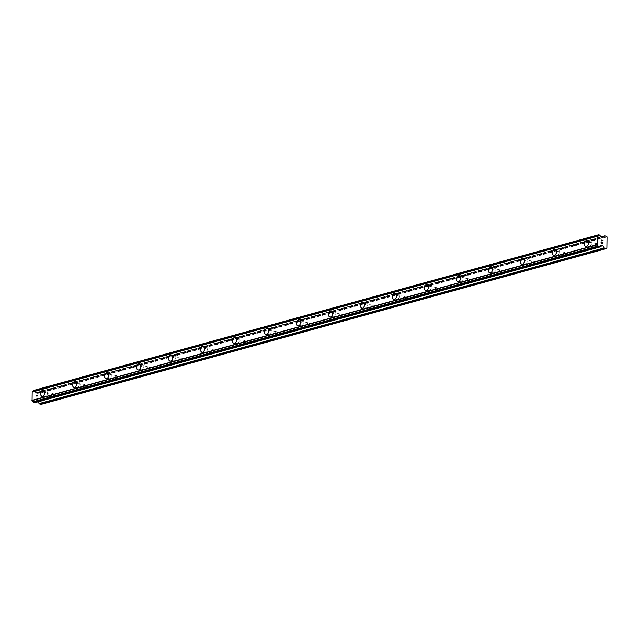 <?xml version="1.0" encoding="UTF-8"?>
<svg xmlns="http://www.w3.org/2000/svg" width="639" height="639" viewBox="0 0 639 639"><rect width="100%" height="100%" fill="white"/><g stroke="black" fill="none" stroke-linecap="round" stroke-linejoin="round"><path stroke-width="0.48" stroke-dasharray="3.19 2.4" d="M596.339 243.603A1.901 1.158 -78.5 0 0 595.125 245.504A1.901 1.158 -78.5 0 0 595.931 247.317A1.901 1.158 -78.5 0 0 596.283 247.301A1.901 1.158 -78.5 0 0 597.489 245.4A1.901 1.158 -78.5 0 0 596.69 243.587A1.901 1.158 -78.5 0 0 596.339 243.603M589.965 242.309A1.901 1.158 -78.5 0 0 588.759 244.21A1.901 1.158 -78.5 0 0 589.557 246.023A1.901 1.158 -78.5 0 0 589.909 246.007A1.901 1.158 -78.5 0 0 591.123 244.106A1.901 1.158 -78.5 0 0 590.316 242.293A1.901 1.158 -78.5 0 0 589.965 242.309M587.097 240.344L587.089 240.344A3.171 1.933 101.5 0 1 587.097 240.344A3.171 1.933 101.5 0 1 588.431 243.371A3.171 1.933 101.5 0 1 586.418 246.534A3.171 1.933 101.5 0 1 585.827 246.558L585.827 246.558M564.349 252.413A1.901 1.158 -78.5 0 0 563.143 254.314A1.901 1.158 -78.5 0 0 563.941 256.135A1.901 1.158 -78.5 0 0 564.293 256.119A1.901 1.158 -78.5 0 0 565.507 254.218A1.901 1.158 -78.5 0 0 564.7 252.405A1.901 1.158 -78.5 0 0 564.349 252.413M557.975 251.119A1.901 1.158 -78.5 0 0 556.769 253.02A1.901 1.158 -78.5 0 0 557.567 254.833A1.901 1.158 -78.5 0 0 557.927 254.825A1.901 1.158 -78.5 0 0 559.133 252.924A1.901 1.158 -78.5 0 0 558.326 251.103A1.901 1.158 -78.5 0 0 557.975 251.119M555.107 249.154L555.107 249.154A3.171 1.933 101.5 0 1 556.449 252.181A3.171 1.933 101.5 0 1 554.428 255.352A3.171 1.933 101.5 0 1 553.845 255.376A3.171 1.933 101.5 0 1 553.837 255.376L553.837 255.376M532.359 261.231A1.901 1.158 -78.5 0 0 531.153 263.132A1.901 1.158 -78.5 0 0 531.952 264.945A1.901 1.158 -78.5 0 0 532.311 264.929A1.901 1.158 -78.5 0 0 533.517 263.028A1.901 1.158 -78.5 0 0 532.71 261.215A1.901 1.158 -78.5 0 0 532.359 261.231M525.985 259.937A1.901 1.158 -78.5 0 0 524.779 261.838A1.901 1.158 -78.5 0 0 525.585 263.651A1.901 1.158 -78.5 0 0 525.937 263.635A1.901 1.158 -78.5 0 0 527.143 261.734A1.901 1.158 -78.5 0 0 526.344 259.921A1.901 1.158 -78.5 0 0 525.985 259.937M523.117 257.972L523.117 257.972A3.171 1.933 101.5 0 1 524.459 260.992A3.171 1.933 101.5 0 1 522.446 264.163A3.171 1.933 101.5 0 1 521.855 264.187L521.847 264.187M500.377 270.041A1.901 1.158 -78.5 0 0 499.163 271.942A1.901 1.158 -78.5 0 0 499.97 273.764A1.901 1.158 -78.5 0 0 500.321 273.748A1.901 1.158 -78.5 0 0 501.527 271.847A1.901 1.158 -78.5 0 0 500.728 270.033A1.901 1.158 -78.5 0 0 500.377 270.041M494.003 268.747A1.901 1.158 -78.5 0 0 492.797 270.648A1.901 1.158 -78.5 0 0 493.596 272.462A1.901 1.158 -78.5 0 0 493.947 272.454A1.901 1.158 -78.5 0 0 495.161 270.553A1.901 1.158 -78.5 0 0 494.354 268.731A1.901 1.158 -78.5 0 0 494.003 268.747M491.135 266.782L491.127 266.782A3.171 1.933 101.5 0 1 491.135 266.782A3.171 1.933 101.5 0 1 492.469 269.81A3.171 1.933 101.5 0 1 490.456 272.973A3.171 1.933 101.5 0 1 489.865 273.005L489.865 272.997M468.387 278.86A1.901 1.158 -78.5 0 0 467.181 280.761A1.901 1.158 -78.5 0 0 467.98 282.574A1.901 1.158 -78.5 0 0 468.331 282.558A1.901 1.158 -78.5 0 0 469.545 280.657A1.901 1.158 -78.5 0 0 468.738 278.844A1.901 1.158 -78.5 0 0 468.387 278.86M462.013 277.566A1.901 1.158 -78.5 0 0 460.807 279.467A1.901 1.158 -78.5 0 0 461.606 281.28A1.901 1.158 -78.5 0 0 461.965 281.264A1.901 1.158 -78.5 0 0 463.171 279.363A1.901 1.158 -78.5 0 0 462.364 277.55A1.901 1.158 -78.5 0 0 462.013 277.566M459.137 275.593L459.145 275.601A3.171 1.933 101.5 0 1 459.145 275.601A3.171 1.933 101.5 0 1 460.479 278.62A3.171 1.933 101.5 0 1 458.467 281.791A3.171 1.933 101.5 0 1 457.883 281.815A3.171 1.933 101.5 0 1 457.875 281.815L457.875 281.815M436.397 287.67A1.901 1.158 -78.5 0 0 435.191 289.571A1.901 1.158 -78.5 0 0 435.99 291.392A1.901 1.158 -78.5 0 0 436.349 291.376A1.901 1.158 -78.5 0 0 437.555 289.475A1.901 1.158 -78.5 0 0 436.749 287.654A1.901 1.158 -78.5 0 0 436.397 287.67M430.023 286.376A1.901 1.158 -78.5 0 0 428.817 288.277A1.901 1.158 -78.5 0 0 429.624 290.09A1.901 1.158 -78.5 0 0 429.975 290.074A1.901 1.158 -78.5 0 0 431.181 288.173A1.901 1.158 -78.5 0 0 430.382 286.36A1.901 1.158 -78.5 0 0 430.023 286.376M427.148 284.411L427.156 284.411A3.171 1.933 101.5 0 1 428.497 287.438A3.171 1.933 101.5 0 1 426.485 290.601A3.171 1.933 101.5 0 1 425.894 290.633A3.171 1.933 101.5 0 1 425.894 290.625L425.886 290.625M404.407 296.488A1.901 1.158 -78.5 0 0 403.201 298.389A1.901 1.158 -78.5 0 0 404.008 300.202A1.901 1.158 -78.5 0 0 404.359 300.186A1.901 1.158 -78.5 0 0 405.565 298.285A1.901 1.158 -78.5 0 0 404.767 296.472A1.901 1.158 -78.5 0 0 404.407 296.488M398.041 295.186A1.901 1.158 -78.5 0 0 396.835 297.087A1.901 1.158 -78.5 0 0 397.634 298.908A1.901 1.158 -78.5 0 0 397.985 298.892A1.901 1.158 -78.5 0 0 399.199 296.991A1.901 1.158 -78.5 0 0 398.393 295.178A1.901 1.158 -78.5 0 0 398.041 295.186M395.174 293.221L395.166 293.221A3.171 1.933 101.5 0 1 395.174 293.221A3.171 1.933 101.5 0 1 396.507 296.248A3.171 1.933 101.5 0 1 394.495 299.419A3.171 1.933 101.5 0 1 393.904 299.443L393.896 299.443M372.425 305.298A1.901 1.158 -78.5 0 0 371.219 307.199A1.901 1.158 -78.5 0 0 372.018 309.012A1.901 1.158 -78.5 0 0 372.369 309.004A1.901 1.158 -78.5 0 0 373.583 307.103A1.901 1.158 -78.5 0 0 372.777 305.282A1.901 1.158 -78.5 0 0 372.425 305.298M366.051 304.004A1.901 1.158 -78.5 0 0 364.845 305.905A1.901 1.158 -78.5 0 0 365.644 307.718A1.901 1.158 -78.5 0 0 366.003 307.702A1.901 1.158 -78.5 0 0 367.209 305.801A1.901 1.158 -78.5 0 0 366.403 303.988A1.901 1.158 -78.5 0 0 366.051 304.004M363.184 302.039L363.184 302.039A3.171 1.933 101.5 0 1 364.518 305.067A3.171 1.933 101.5 0 1 362.505 308.23A3.171 1.933 101.5 0 1 361.922 308.254A3.171 1.933 101.5 0 1 361.914 308.254L361.914 308.254M340.435 314.116A1.901 1.158 -78.5 0 0 339.229 316.017A1.901 1.158 -78.5 0 0 340.028 317.831A1.901 1.158 -78.5 0 0 340.387 317.815A1.901 1.158 -78.5 0 0 341.593 315.914A1.901 1.158 -78.5 0 0 340.787 314.1A1.901 1.158 -78.5 0 0 340.435 314.116M334.061 312.814A1.901 1.158 -78.5 0 0 332.855 314.715A1.901 1.158 -78.5 0 0 333.662 316.537A1.901 1.158 -78.5 0 0 334.013 316.521A1.901 1.158 -78.5 0 0 335.219 314.62A1.901 1.158 -78.5 0 0 334.421 312.806A1.901 1.158 -78.5 0 0 334.061 312.814M331.194 310.85L331.194 310.85A3.171 1.933 101.5 0 1 332.536 313.877A3.171 1.933 101.5 0 1 330.523 317.048A3.171 1.933 101.5 0 1 329.932 317.072L329.924 317.072M308.445 322.927A1.901 1.158 -78.5 0 0 307.239 324.828A1.901 1.158 -78.5 0 0 308.046 326.641A1.901 1.158 -78.5 0 0 308.397 326.625A1.901 1.158 -78.5 0 0 309.603 324.724A1.901 1.158 -78.5 0 0 308.805 322.911A1.901 1.158 -78.5 0 0 308.445 322.927M302.079 321.633A1.901 1.158 -78.5 0 0 300.865 323.534A1.901 1.158 -78.5 0 0 301.672 325.347A1.901 1.158 -78.5 0 0 302.023 325.331A1.901 1.158 -78.5 0 0 303.229 323.43A1.901 1.158 -78.5 0 0 302.431 321.617A1.901 1.158 -78.5 0 0 302.079 321.633M299.212 319.668L299.204 319.668A3.171 1.933 101.5 0 1 299.212 319.668A3.171 1.933 101.5 0 1 300.546 322.695A3.171 1.933 101.5 0 1 298.533 325.858A3.171 1.933 101.5 0 1 297.942 325.882L297.934 325.882M276.463 331.745A1.901 1.158 -78.5 0 0 275.257 333.638A1.901 1.158 -78.5 0 0 276.056 335.459A1.901 1.158 -78.5 0 0 276.407 335.443A1.901 1.158 -78.5 0 0 277.622 333.542A1.901 1.158 -78.5 0 0 276.815 331.729A1.901 1.158 -78.5 0 0 276.463 331.745M270.089 330.443A1.901 1.158 -78.5 0 0 268.883 332.344A1.901 1.158 -78.5 0 0 269.682 334.165A1.901 1.158 -78.5 0 0 270.041 334.149A1.901 1.158 -78.5 0 0 271.248 332.248A1.901 1.158 -78.5 0 0 270.441 330.427A1.901 1.158 -78.5 0 0 270.089 330.443M267.222 328.478L267.214 328.478A3.171 1.933 101.5 0 1 267.222 328.478A3.171 1.933 101.5 0 1 268.556 331.505A3.171 1.933 101.5 0 1 266.543 334.676A3.171 1.933 101.5 0 1 265.96 334.7A3.171 1.933 101.5 0 1 265.952 334.7L265.952 334.7M244.473 340.555A1.901 1.158 -78.5 0 0 243.267 342.456A1.901 1.158 -78.5 0 0 244.066 344.269A1.901 1.158 -78.5 0 0 244.425 344.253A1.901 1.158 -78.5 0 0 245.632 342.352A1.901 1.158 -78.5 0 0 244.825 340.539A1.901 1.158 -78.5 0 0 244.473 340.555M238.099 339.261A1.901 1.158 -78.5 0 0 236.893 341.162A1.901 1.158 -78.5 0 0 237.7 342.975A1.901 1.158 -78.5 0 0 238.051 342.959A1.901 1.158 -78.5 0 0 239.258 341.058A1.901 1.158 -78.5 0 0 238.459 339.245A1.901 1.158 -78.5 0 0 238.099 339.261M235.232 337.296L235.232 337.296A3.171 1.933 101.5 0 1 236.574 340.315A3.171 1.933 101.5 0 1 234.561 343.486A3.171 1.933 101.5 0 1 233.97 343.51A3.171 1.933 101.5 0 1 233.962 343.51L233.962 343.51M212.483 349.365A1.901 1.158 -78.5 0 0 211.277 351.266A1.901 1.158 -78.5 0 0 212.084 353.087A1.901 1.158 -78.5 0 0 212.436 353.071A1.901 1.158 -78.5 0 0 213.642 351.17A1.901 1.158 -78.5 0 0 212.843 349.357A1.901 1.158 -78.5 0 0 212.483 349.365M206.117 348.071A1.901 1.158 -78.5 0 0 204.903 349.972A1.901 1.158 -78.5 0 0 205.71 351.785A1.901 1.158 -78.5 0 0 206.062 351.777A1.901 1.158 -78.5 0 0 207.268 349.876A1.901 1.158 -78.5 0 0 206.469 348.055A1.901 1.158 -78.5 0 0 206.117 348.071M203.25 346.106L203.242 346.106A3.171 1.933 101.5 0 1 203.25 346.106A3.171 1.933 101.5 0 1 204.584 349.134A3.171 1.933 101.5 0 1 202.571 352.305A3.171 1.933 101.5 0 1 201.98 352.329L201.972 352.321M180.502 358.183A1.901 1.158 -78.5 0 0 179.287 360.084A1.901 1.158 -78.5 0 0 180.094 361.898A1.901 1.158 -78.5 0 0 180.446 361.882A1.901 1.158 -78.5 0 0 181.652 359.981A1.901 1.158 -78.5 0 0 180.853 358.167A1.901 1.158 -78.5 0 0 180.502 358.183M174.127 356.889A1.901 1.158 -78.5 0 0 172.921 358.791A1.901 1.158 -78.5 0 0 173.72 360.604A1.901 1.158 -78.5 0 0 174.08 360.588A1.901 1.158 -78.5 0 0 175.286 358.687A1.901 1.158 -78.5 0 0 174.479 356.874A1.901 1.158 -78.5 0 0 174.127 356.889M171.26 354.925L171.252 354.917A3.171 1.933 101.5 0 1 171.26 354.925A3.171 1.933 101.5 0 1 172.594 357.944A3.171 1.933 101.5 0 1 170.581 361.115A3.171 1.933 101.5 0 1 169.998 361.139A3.171 1.933 101.5 0 1 169.99 361.139L169.998 361.139M148.512 366.994A1.901 1.158 -78.5 0 0 147.305 368.895A1.901 1.158 -78.5 0 0 148.104 370.716A1.901 1.158 -78.5 0 0 148.464 370.7A1.901 1.158 -78.5 0 0 149.67 368.799A1.901 1.158 -78.5 0 0 148.863 366.978A1.901 1.158 -78.5 0 0 148.512 366.994M142.138 365.7A1.901 1.158 -78.5 0 0 140.931 367.601A1.901 1.158 -78.5 0 0 141.738 369.414A1.901 1.158 -78.5 0 0 142.09 369.398A1.901 1.158 -78.5 0 0 143.296 367.497A1.901 1.158 -78.5 0 0 142.497 365.684A1.901 1.158 -78.5 0 0 142.138 365.7M139.27 363.735L139.27 363.735A3.171 1.933 101.5 0 1 140.612 366.762A3.171 1.933 101.5 0 1 138.599 369.925A3.171 1.933 101.5 0 1 138.008 369.957A3.171 1.933 101.5 0 1 138 369.949L138.008 369.957M116.522 375.812A1.901 1.158 -78.5 0 0 115.316 377.713A1.901 1.158 -78.5 0 0 116.122 379.526A1.901 1.158 -78.5 0 0 116.474 379.51A1.901 1.158 -78.5 0 0 117.68 377.609A1.901 1.158 -78.5 0 0 116.881 375.796A1.901 1.158 -78.5 0 0 116.522 375.812M110.156 374.518A1.901 1.158 -78.5 0 0 108.942 376.411A1.901 1.158 -78.5 0 0 109.748 378.232A1.901 1.158 -78.5 0 0 110.1 378.216A1.901 1.158 -78.5 0 0 111.306 376.315A1.901 1.158 -78.5 0 0 110.507 374.502A1.901 1.158 -78.5 0 0 110.156 374.518M107.28 372.545L107.28 372.545A3.171 1.933 101.5 0 1 108.622 375.572A3.171 1.933 101.5 0 1 106.609 378.743A3.171 1.933 101.5 0 1 106.018 378.767L106.01 378.767M84.54 384.622A1.901 1.158 -78.5 0 0 83.326 386.523A1.901 1.158 -78.5 0 0 84.132 388.336A1.901 1.158 -78.5 0 0 84.484 388.328A1.901 1.158 -78.5 0 0 85.69 386.427A1.901 1.158 -78.5 0 0 84.891 384.606A1.901 1.158 -78.5 0 0 84.54 384.622M78.166 383.328A1.901 1.158 -78.5 0 0 76.96 385.229A1.901 1.158 -78.5 0 0 77.758 387.042A1.901 1.158 -78.5 0 0 78.11 387.026A1.901 1.158 -78.5 0 0 79.324 385.125A1.901 1.158 -78.5 0 0 78.517 383.312A1.901 1.158 -78.5 0 0 78.166 383.328M75.298 381.363L75.29 381.363A3.171 1.933 101.5 0 1 75.298 381.363A3.171 1.933 101.5 0 1 76.632 384.39A3.171 1.933 101.5 0 1 74.619 387.553A3.171 1.933 101.5 0 1 74.028 387.577L74.028 387.577M52.55 393.44A1.901 1.158 -78.5 0 0 51.344 395.341A1.901 1.158 -78.5 0 0 52.142 397.154A1.901 1.158 -78.5 0 0 52.502 397.138A1.901 1.158 -78.5 0 0 53.708 395.237A1.901 1.158 -78.5 0 0 52.901 393.424A1.901 1.158 -78.5 0 0 52.55 393.44M46.176 392.138A1.901 1.158 -78.5 0 0 44.97 394.039A1.901 1.158 -78.5 0 0 45.776 395.861A1.901 1.158 -78.5 0 0 46.128 395.845A1.901 1.158 -78.5 0 0 47.334 393.943A1.901 1.158 -78.5 0 0 46.535 392.13A1.901 1.158 -78.5 0 0 46.176 392.138M43.308 390.173L43.308 390.173A3.171 1.933 101.5 0 1 44.65 393.201A3.171 1.933 101.5 0 1 42.637 396.372A3.171 1.933 101.5 0 1 42.046 396.396A3.171 1.933 101.5 0 1 42.038 396.396L42.038 396.396M46.192 390.908A3.171 1.933 -78.5 0 0 44.179 394.079A3.171 1.933 -78.5 0 0 45.521 397.099A3.171 1.933 -78.5 0 0 46.112 397.075A3.171 1.933 -78.5 0 0 48.125 393.912A3.171 1.933 -78.5 0 0 46.783 390.884A3.171 1.933 -78.5 0 0 46.192 390.908M43.045 390.269A3.171 1.933 -78.5 0 0 41.032 393.432A3.171 1.933 -78.5 0 0 42.374 396.46A3.171 1.933 -78.5 0 0 42.965 396.436A3.171 1.933 -78.5 0 0 44.978 393.273A3.171 1.933 -78.5 0 0 43.636 390.245A3.171 1.933 -78.5 0 0 43.045 390.269M78.182 382.098A3.171 1.933 -78.5 0 0 76.169 385.261A3.171 1.933 -78.5 0 0 77.511 388.288A3.171 1.933 -78.5 0 0 78.094 388.264A3.171 1.933 -78.5 0 0 80.107 385.093A3.171 1.933 -78.5 0 0 78.773 382.066A3.171 1.933 -78.5 0 0 78.182 382.098M75.035 381.451A3.171 1.933 -78.5 0 0 73.022 384.622A3.171 1.933 -78.5 0 0 74.364 387.649A3.171 1.933 -78.5 0 0 74.947 387.625A3.171 1.933 -78.5 0 0 76.96 384.454A3.171 1.933 -78.5 0 0 75.626 381.427A3.171 1.933 -78.5 0 0 75.035 381.451M110.172 373.28A3.171 1.933 -78.5 0 0 108.159 376.451A3.171 1.933 -78.5 0 0 109.493 379.47A3.171 1.933 -78.5 0 0 110.084 379.446A3.171 1.933 -78.5 0 0 112.097 376.283A3.171 1.933 -78.5 0 0 110.763 373.256A3.171 1.933 -78.5 0 0 110.172 373.28M107.025 372.641A3.171 1.933 -78.5 0 0 105.012 375.812A3.171 1.933 -78.5 0 0 106.346 378.831A3.171 1.933 -78.5 0 0 106.937 378.807A3.171 1.933 -78.5 0 0 108.95 375.644A3.171 1.933 -78.5 0 0 107.616 372.617A3.171 1.933 -78.5 0 0 107.025 372.641M142.154 364.47A3.171 1.933 -78.5 0 0 140.141 367.633A3.171 1.933 -78.5 0 0 141.483 370.66A3.171 1.933 -78.5 0 0 142.074 370.636A3.171 1.933 -78.5 0 0 144.087 367.465A3.171 1.933 -78.5 0 0 142.745 364.446A3.171 1.933 -78.5 0 0 142.154 364.47M139.014 363.831A3.171 1.933 -78.5 0 0 136.994 366.994A3.171 1.933 -78.5 0 0 138.336 370.021A3.171 1.933 -78.5 0 0 138.927 369.997A3.171 1.933 -78.5 0 0 140.939 366.826A3.171 1.933 -78.5 0 0 139.598 363.799A3.171 1.933 -78.5 0 0 139.014 363.831M174.143 355.651A3.171 1.933 -78.5 0 0 172.131 358.822A3.171 1.933 -78.5 0 0 173.473 361.85A3.171 1.933 -78.5 0 0 174.056 361.818A3.171 1.933 -78.5 0 0 176.068 358.655A3.171 1.933 -78.5 0 0 174.735 355.627A3.171 1.933 -78.5 0 0 174.143 355.651M170.996 355.012A3.171 1.933 -78.5 0 0 168.984 358.183A3.171 1.933 -78.5 0 0 170.325 361.203A3.171 1.933 -78.5 0 0 170.909 361.179A3.171 1.933 -78.5 0 0 172.921 358.016A3.171 1.933 -78.5 0 0 171.587 354.988A3.171 1.933 -78.5 0 0 170.996 355.012M206.133 346.841A3.171 1.933 -78.5 0 0 204.121 350.004A3.171 1.933 -78.5 0 0 205.454 353.032A3.171 1.933 -78.5 0 0 206.046 353.008A3.171 1.933 -78.5 0 0 208.058 349.837A3.171 1.933 -78.5 0 0 206.724 346.817A3.171 1.933 -78.5 0 0 206.133 346.841M202.986 346.202A3.171 1.933 -78.5 0 0 200.973 349.365A3.171 1.933 -78.5 0 0 202.307 352.393A3.171 1.933 -78.5 0 0 202.898 352.369A3.171 1.933 -78.5 0 0 204.911 349.198A3.171 1.933 -78.5 0 0 203.577 346.17A3.171 1.933 -78.5 0 0 202.986 346.202M238.123 338.023A3.171 1.933 -78.5 0 0 236.103 341.194A3.171 1.933 -78.5 0 0 237.444 344.221A3.171 1.933 -78.5 0 0 238.035 344.197A3.171 1.933 -78.5 0 0 240.048 341.026A3.171 1.933 -78.5 0 0 238.706 337.999A3.171 1.933 -78.5 0 0 238.123 338.023M234.976 337.384A3.171 1.933 -78.5 0 0 232.963 340.555A3.171 1.933 -78.5 0 0 234.297 343.582A3.171 1.933 -78.5 0 0 234.888 343.55A3.171 1.933 -78.5 0 0 236.901 340.387A3.171 1.933 -78.5 0 0 235.559 337.36A3.171 1.933 -78.5 0 0 234.976 337.384M270.105 329.213A3.171 1.933 -78.5 0 0 268.092 332.376A3.171 1.933 -78.5 0 0 269.434 335.403A3.171 1.933 -78.5 0 0 270.017 335.379A3.171 1.933 -78.5 0 0 272.03 332.216A3.171 1.933 -78.5 0 0 270.696 329.189A3.171 1.933 -78.5 0 0 270.105 329.213M266.958 328.574A3.171 1.933 -78.5 0 0 264.945 331.737A3.171 1.933 -78.5 0 0 266.287 334.764A3.171 1.933 -78.5 0 0 266.87 334.74A3.171 1.933 -78.5 0 0 268.891 331.569A3.171 1.933 -78.5 0 0 267.549 328.55A3.171 1.933 -78.5 0 0 266.958 328.574M302.095 320.395A3.171 1.933 -78.5 0 0 300.082 323.566A3.171 1.933 -78.5 0 0 301.416 326.593A3.171 1.933 -78.5 0 0 302.007 326.569A3.171 1.933 -78.5 0 0 304.02 323.398A3.171 1.933 -78.5 0 0 302.686 320.371A3.171 1.933 -78.5 0 0 302.095 320.395M298.948 319.756A3.171 1.933 -78.5 0 0 296.935 322.927A3.171 1.933 -78.5 0 0 298.269 325.954A3.171 1.933 -78.5 0 0 298.86 325.93A3.171 1.933 -78.5 0 0 300.873 322.759A3.171 1.933 -78.5 0 0 299.539 319.732A3.171 1.933 -78.5 0 0 298.948 319.756M334.085 311.584A3.171 1.933 -78.5 0 0 332.064 314.755A3.171 1.933 -78.5 0 0 333.406 317.775A3.171 1.933 -78.5 0 0 333.997 317.751A3.171 1.933 -78.5 0 0 336.01 314.588A3.171 1.933 -78.5 0 0 334.668 311.56A3.171 1.933 -78.5 0 0 334.085 311.584M330.938 310.945A3.171 1.933 -78.5 0 0 328.925 314.108A3.171 1.933 -78.5 0 0 330.259 317.136A3.171 1.933 -78.5 0 0 330.85 317.112A3.171 1.933 -78.5 0 0 332.863 313.949A3.171 1.933 -78.5 0 0 331.521 310.921A3.171 1.933 -78.5 0 0 330.938 310.945M366.067 302.766A3.171 1.933 -78.5 0 0 364.054 305.937A3.171 1.933 -78.5 0 0 365.396 308.964A3.171 1.933 -78.5 0 0 365.979 308.941A3.171 1.933 -78.5 0 0 368 305.769A3.171 1.933 -78.5 0 0 366.658 302.742A3.171 1.933 -78.5 0 0 366.067 302.766M362.92 302.127A3.171 1.933 -78.5 0 0 360.907 305.298A3.171 1.933 -78.5 0 0 362.249 308.325A3.171 1.933 -78.5 0 0 362.84 308.302A3.171 1.933 -78.5 0 0 364.853 305.13A3.171 1.933 -78.5 0 0 363.511 302.103A3.171 1.933 -78.5 0 0 362.92 302.127M398.057 293.956A3.171 1.933 -78.5 0 0 396.044 297.127A3.171 1.933 -78.5 0 0 397.378 300.146A3.171 1.933 -78.5 0 0 397.969 300.122A3.171 1.933 -78.5 0 0 399.982 296.959A3.171 1.933 -78.5 0 0 398.648 293.932A3.171 1.933 -78.5 0 0 398.057 293.956M394.91 293.317A3.171 1.933 -78.5 0 0 392.897 296.488A3.171 1.933 -78.5 0 0 394.231 299.507A3.171 1.933 -78.5 0 0 394.822 299.483A3.171 1.933 -78.5 0 0 396.835 296.32A3.171 1.933 -78.5 0 0 395.501 293.293A3.171 1.933 -78.5 0 0 394.91 293.317M430.047 285.146A3.171 1.933 -78.5 0 0 428.034 288.309A3.171 1.933 -78.5 0 0 429.368 291.336A3.171 1.933 -78.5 0 0 429.959 291.312A3.171 1.933 -78.5 0 0 431.972 288.141A3.171 1.933 -78.5 0 0 430.63 285.114A3.171 1.933 -78.5 0 0 430.047 285.146M426.9 284.499A3.171 1.933 -78.5 0 0 424.887 287.67A3.171 1.933 -78.5 0 0 426.221 290.697A3.171 1.933 -78.5 0 0 426.812 290.673A3.171 1.933 -78.5 0 0 428.825 287.502A3.171 1.933 -78.5 0 0 427.483 284.475A3.171 1.933 -78.5 0 0 426.9 284.499M462.029 276.328A3.171 1.933 -78.5 0 0 460.016 279.499A3.171 1.933 -78.5 0 0 461.358 282.526A3.171 1.933 -78.5 0 0 461.941 282.494A3.171 1.933 -78.5 0 0 463.962 279.331A3.171 1.933 -78.5 0 0 462.62 276.304A3.171 1.933 -78.5 0 0 462.029 276.328M458.882 275.689A3.171 1.933 -78.5 0 0 456.869 278.86A3.171 1.933 -78.5 0 0 458.211 281.879A3.171 1.933 -78.5 0 0 458.802 281.855A3.171 1.933 -78.5 0 0 460.815 278.692A3.171 1.933 -78.5 0 0 459.473 275.665A3.171 1.933 -78.5 0 0 458.882 275.689M494.019 267.517A3.171 1.933 -78.5 0 0 492.006 270.68A3.171 1.933 -78.5 0 0 493.34 273.708A3.171 1.933 -78.5 0 0 493.931 273.684A3.171 1.933 -78.5 0 0 495.944 270.513A3.171 1.933 -78.5 0 0 494.61 267.493A3.171 1.933 -78.5 0 0 494.019 267.517M490.872 266.878A3.171 1.933 -78.5 0 0 488.859 270.041A3.171 1.933 -78.5 0 0 490.193 273.069A3.171 1.933 -78.5 0 0 490.784 273.045A3.171 1.933 -78.5 0 0 492.797 269.874A3.171 1.933 -78.5 0 0 491.463 266.846A3.171 1.933 -78.5 0 0 490.872 266.878M526.009 258.699A3.171 1.933 -78.5 0 0 523.996 261.87A3.171 1.933 -78.5 0 0 525.33 264.897A3.171 1.933 -78.5 0 0 525.921 264.873A3.171 1.933 -78.5 0 0 527.934 261.702A3.171 1.933 -78.5 0 0 526.592 258.675A3.171 1.933 -78.5 0 0 526.009 258.699M522.862 258.06A3.171 1.933 -78.5 0 0 520.849 261.231A3.171 1.933 -78.5 0 0 522.183 264.258A3.171 1.933 -78.5 0 0 522.774 264.226A3.171 1.933 -78.5 0 0 524.787 261.063A3.171 1.933 -78.5 0 0 523.445 258.036A3.171 1.933 -78.5 0 0 522.862 258.06M557.991 249.889A3.171 1.933 -78.5 0 0 555.978 253.052A3.171 1.933 -78.5 0 0 557.32 256.079A3.171 1.933 -78.5 0 0 557.911 256.055A3.171 1.933 -78.5 0 0 559.924 252.884A3.171 1.933 -78.5 0 0 558.582 249.865A3.171 1.933 -78.5 0 0 557.991 249.889M554.844 249.25A3.171 1.933 -78.5 0 0 552.831 252.413A3.171 1.933 -78.5 0 0 554.173 255.44A3.171 1.933 -78.5 0 0 554.764 255.416A3.171 1.933 -78.5 0 0 556.777 252.245A3.171 1.933 -78.5 0 0 555.435 249.226A3.171 1.933 -78.5 0 0 554.844 249.25M589.981 241.071A3.171 1.933 -78.5 0 0 587.968 244.242A3.171 1.933 -78.5 0 0 589.302 247.269A3.171 1.933 -78.5 0 0 589.893 247.245A3.171 1.933 -78.5 0 0 591.906 244.074A3.171 1.933 -78.5 0 0 590.572 241.047A3.171 1.933 -78.5 0 0 589.981 241.071M586.834 240.432A3.171 1.933 -78.5 0 0 584.821 243.603A3.171 1.933 -78.5 0 0 586.155 246.63A3.171 1.933 -78.5 0 0 586.746 246.598A3.171 1.933 -78.5 0 0 588.759 243.435A3.171 1.933 -78.5 0 0 587.425 240.408A3.171 1.933 -78.5 0 0 586.834 240.432M36.127 395.405L36.894 395.565L36.127 395.405L36.111 396.643L36.127 395.405M36.894 395.565L36.886 396.236L36.902 395.565M37.014 396.268L37.022 395.589L37.022 396.268M37.797 395.749L37.781 396.987L37.797 395.749M37.909 397.011L37.933 395.613L36 395.221L35.976 396.619L36 395.214L37.933 395.613L37.909 397.011M35.96 398.057L35.952 398.52L35.96 398.057M37.07 398.76L37.765 398.153L37.07 398.76M37.765 398.153L37.749 399.471L37.765 398.153M37.877 399.495L37.901 397.833L36.503 398.944L36.175 397.905L36.503 398.944L37.901 397.833L37.877 399.495M41.319 404.303L41.783 403.816L41.942 392.634L41.487 391.963L39.818 391.627A0.847 0.639 74.6 0 0 39.346 391.771L37.797 393.368L602.705 237.716M34.346 402.802L34.945 402.163A1.35 1.022 74.6 0 1 35.84 401.348L37.501 401.276L37.965 401.827M32.182 391.907A1.35 1.022 74.6 0 0 32.613 391.787M37.797 393.368L35.96 392.681A1.35 1.022 74.6 0 1 35.097 391.507L33.843 390.413M601.075 241.726L601.051 243.132L602.984 243.523M601.595 240.719L601.099 240.008M41.783 403.816L606.89 248.108M36.159 401.26L601.267 245.544M35.84 401.348L600.5 245.767M35.96 392.681L601.075 236.965M36.279 392.897L601.387 237.189M41.487 391.963L606.595 236.254M41.942 392.634L607.05 236.925M37.685 401.412L600.061 246.454L34.945 402.163M37.501 401.276L600.117 246.247M36.479 401.068L601.411 245.4L36.287 401.124M34.746 402.37L599.646 246.71M34.65 402.37L599.694 246.686M34.458 402.546L599.574 246.838M34.418 402.682L599.526 246.973M33.356 390.884L598.471 235.176M34.338 390.509L599.454 234.801M34.586 390.78L599.694 235.064M34.626 390.932L599.733 235.224M34.81 391.18L599.917 235.471M34.905 391.22L600.013 235.511M35.097 391.507L600.205 235.799M36.399 393.081L601.515 237.373M36.583 393.217L601.698 237.508M37.613 393.424L602.721 237.716M39.346 391.771L601.163 236.973M39.818 391.627L604.925 235.911M595.931 247.317L589.557 246.023M563.941 256.135L557.567 254.833M531.952 264.945L525.585 263.651M499.97 273.764L493.596 272.462M467.98 282.574L461.606 281.28M435.99 291.392L429.624 290.09M404.008 300.202L397.634 298.908M372.018 309.012L365.644 307.718M340.028 317.831L333.662 316.537M308.046 326.641L301.672 325.347M276.056 335.459L269.682 334.165M244.066 344.269L237.7 342.975M212.084 353.087L205.71 351.785M180.094 361.898L173.72 360.604M148.104 370.716L141.738 369.414M116.122 379.526L109.748 378.232M84.132 388.336L77.758 387.042M52.142 397.154L45.776 395.861M45.521 397.099L42.374 396.46M77.511 388.288L74.364 387.649M109.493 379.47L106.346 378.831M141.483 370.66L138.336 370.021M173.473 361.85L170.325 361.203M205.454 353.032L202.307 352.393M237.444 344.221L234.297 343.582M269.434 335.403L266.287 334.764M301.416 326.593L298.269 325.954M333.406 317.775L330.259 317.136M365.396 308.964L362.249 308.325M397.378 300.146L394.231 299.507M429.368 291.336L426.221 290.697M461.358 282.526L458.211 281.879M493.34 273.708L490.193 273.069M525.33 264.897L522.183 264.258M557.32 256.079L554.173 255.44M589.302 247.269L586.155 246.63M590.572 241.047L587.425 240.408M558.582 249.865L555.435 249.226M526.592 258.675L523.445 258.036M494.61 267.493L491.463 266.846M462.62 276.304L459.473 275.665M430.63 285.114L427.483 284.475M398.648 293.932L395.501 293.293M366.658 302.742L363.511 302.103M334.668 311.56L331.521 310.921M302.686 320.371L299.539 319.732M270.696 329.189L267.549 328.55M238.706 337.999L235.559 337.36M206.724 346.817L203.577 346.17M174.735 355.627L171.587 354.988M142.745 364.446L139.598 363.799M110.763 373.256L107.616 372.617M78.773 382.066L75.626 381.427M46.783 390.884L43.636 390.245M52.901 393.424L46.535 392.13M84.891 384.606L78.517 383.312M116.881 375.796L110.507 374.502M148.863 366.978L142.497 365.684M180.853 358.167L174.479 356.874M212.843 349.357L206.469 348.055M244.825 340.539L238.459 339.245M276.815 331.729L270.441 330.427M308.805 322.911L302.431 321.617M340.787 314.1L334.421 312.806M372.777 305.282L366.403 303.988M404.767 296.472L398.393 295.178M436.749 287.654L430.382 286.36M468.738 278.844L462.364 277.55M500.728 270.033L494.354 268.731M532.71 261.215L526.344 259.921M564.7 252.405L558.326 251.103M596.69 243.587L590.316 242.293M36.383 401.068L601.491 245.36M36.016 401.38L600.348 245.887M35.608 401.38L600.716 245.664M34.786 402.362L599.638 246.718M34.618 402.378L599.725 246.67M32.405 391.883L597.513 236.166M33.396 390.876L598.511 235.168M37.709 393.424L602.817 237.716M39.578 391.627L600.995 236.941"/><path stroke-width="0.96" d="M585.827 246.558A3.171 1.933 101.5 0 1 584.493 243.531A3.171 1.933 101.5 0 1 586.506 240.368A3.171 1.933 101.5 0 1 587.089 240.344A3.171 1.933 101.5 0 1 588.423 243.363A3.171 1.933 101.5 0 1 586.41 246.534A3.171 1.933 101.5 0 1 585.827 246.558A3.171 1.933 101.5 0 1 584.485 243.531A3.171 1.933 101.5 0 1 586.498 240.368A3.171 1.933 101.5 0 1 587.089 240.344M553.837 255.376A3.171 1.933 101.5 0 1 552.503 252.349A3.171 1.933 101.5 0 1 554.516 249.178A3.171 1.933 101.5 0 1 555.107 249.154A3.171 1.933 101.5 0 1 556.441 252.181A3.171 1.933 101.5 0 1 554.428 255.344A3.171 1.933 101.5 0 1 553.837 255.376A3.171 1.933 101.5 0 1 552.495 252.349A3.171 1.933 101.5 0 1 554.508 249.178A3.171 1.933 101.5 0 1 555.099 249.154M521.855 264.187A3.171 1.933 101.5 0 1 520.521 261.159A3.171 1.933 101.5 0 1 522.534 257.996A3.171 1.933 101.5 0 1 523.117 257.972A3.171 1.933 101.5 0 1 524.451 260.992A3.171 1.933 101.5 0 1 522.438 264.163A3.171 1.933 101.5 0 1 521.847 264.187A3.171 1.933 101.5 0 1 520.513 261.159A3.171 1.933 101.5 0 1 522.526 257.996A3.171 1.933 101.5 0 1 523.117 257.964M489.865 273.005A3.171 1.933 101.5 0 1 488.531 269.97A3.171 1.933 101.5 0 1 490.544 266.806A3.171 1.933 101.5 0 1 491.127 266.782A3.171 1.933 101.5 0 1 492.461 269.81A3.171 1.933 101.5 0 1 490.448 272.973A3.171 1.933 101.5 0 1 489.865 272.997A3.171 1.933 101.5 0 1 488.523 269.977A3.171 1.933 101.5 0 1 490.536 266.806A3.171 1.933 101.5 0 1 491.127 266.782M457.875 281.815A3.171 1.933 101.5 0 1 456.534 278.788A3.171 1.933 101.5 0 1 458.546 275.617A3.171 1.933 101.5 0 1 459.137 275.593A3.171 1.933 101.5 0 1 460.479 278.62A3.171 1.933 101.5 0 1 458.467 281.791A3.171 1.933 101.5 0 1 457.875 281.815A3.171 1.933 101.5 0 1 456.542 278.788A3.171 1.933 101.5 0 1 458.554 275.625A3.171 1.933 101.5 0 1 459.145 275.593M425.886 290.625A3.171 1.933 101.5 0 1 424.552 287.606A3.171 1.933 101.5 0 1 426.564 284.435A3.171 1.933 101.5 0 1 427.148 284.411A3.171 1.933 101.5 0 1 428.489 287.438A3.171 1.933 101.5 0 1 426.477 290.601A3.171 1.933 101.5 0 1 425.886 290.625A3.171 1.933 101.5 0 1 424.552 287.598A3.171 1.933 101.5 0 1 426.572 284.435A3.171 1.933 101.5 0 1 427.156 284.411M393.904 299.443A3.171 1.933 101.5 0 1 392.57 296.416A3.171 1.933 101.5 0 1 394.582 293.253A3.171 1.933 101.5 0 1 395.166 293.221A3.171 1.933 101.5 0 1 396.499 296.248A3.171 1.933 101.5 0 1 394.487 299.419A3.171 1.933 101.5 0 1 393.896 299.443A3.171 1.933 101.5 0 1 392.562 296.416A3.171 1.933 101.5 0 1 394.575 293.245A3.171 1.933 101.5 0 1 395.166 293.221M361.914 308.254A3.171 1.933 101.5 0 1 360.58 305.226A3.171 1.933 101.5 0 1 362.593 302.063A3.171 1.933 101.5 0 1 363.184 302.039A3.171 1.933 101.5 0 1 364.518 305.067A3.171 1.933 101.5 0 1 362.505 308.23A3.171 1.933 101.5 0 1 361.914 308.254A3.171 1.933 101.5 0 1 360.572 305.226A3.171 1.933 101.5 0 1 362.585 302.063A3.171 1.933 101.5 0 1 363.176 302.039M329.932 317.072A3.171 1.933 101.5 0 1 328.59 314.045A3.171 1.933 101.5 0 1 330.603 310.873A3.171 1.933 101.5 0 1 331.194 310.85A3.171 1.933 101.5 0 1 332.528 313.877A3.171 1.933 101.5 0 1 330.515 317.048A3.171 1.933 101.5 0 1 329.924 317.072A3.171 1.933 101.5 0 1 328.59 314.045A3.171 1.933 101.5 0 1 330.603 310.873A3.171 1.933 101.5 0 1 331.186 310.85M297.942 325.882A3.171 1.933 101.5 0 1 296.608 322.855A3.171 1.933 101.5 0 1 298.621 319.692A3.171 1.933 101.5 0 1 299.204 319.668A3.171 1.933 101.5 0 1 300.538 322.687A3.171 1.933 101.5 0 1 298.525 325.858A3.171 1.933 101.5 0 1 297.934 325.882A3.171 1.933 101.5 0 1 296.6 322.855A3.171 1.933 101.5 0 1 298.613 319.692A3.171 1.933 101.5 0 1 299.204 319.668M265.952 334.7A3.171 1.933 101.5 0 1 264.618 331.673A3.171 1.933 101.5 0 1 266.631 328.502A3.171 1.933 101.5 0 1 267.214 328.478A3.171 1.933 101.5 0 1 268.556 331.505A3.171 1.933 101.5 0 1 266.543 334.668A3.171 1.933 101.5 0 1 265.952 334.7A3.171 1.933 101.5 0 1 264.61 331.673A3.171 1.933 101.5 0 1 266.623 328.502A3.171 1.933 101.5 0 1 267.214 328.478M233.962 343.51A3.171 1.933 101.5 0 1 232.628 340.483A3.171 1.933 101.5 0 1 234.641 337.32A3.171 1.933 101.5 0 1 235.232 337.296A3.171 1.933 101.5 0 1 236.566 340.315A3.171 1.933 101.5 0 1 234.553 343.486A3.171 1.933 101.5 0 1 233.962 343.51A3.171 1.933 101.5 0 1 232.628 340.483A3.171 1.933 101.5 0 1 234.641 337.32A3.171 1.933 101.5 0 1 235.224 337.296M201.98 352.329A3.171 1.933 101.5 0 1 200.646 349.293A3.171 1.933 101.5 0 1 202.659 346.13A3.171 1.933 101.5 0 1 203.242 346.106A3.171 1.933 101.5 0 1 204.576 349.134A3.171 1.933 101.5 0 1 202.563 352.297A3.171 1.933 101.5 0 1 201.972 352.321A3.171 1.933 101.5 0 1 200.638 349.301A3.171 1.933 101.5 0 1 202.651 346.13A3.171 1.933 101.5 0 1 203.242 346.106M169.99 361.139A3.171 1.933 101.5 0 1 168.656 358.112A3.171 1.933 101.5 0 1 170.669 354.949A3.171 1.933 101.5 0 1 171.252 354.917A3.171 1.933 101.5 0 1 172.594 357.944A3.171 1.933 101.5 0 1 170.573 361.115A3.171 1.933 101.5 0 1 169.99 361.139A3.171 1.933 101.5 0 1 168.648 358.112A3.171 1.933 101.5 0 1 170.661 354.949A3.171 1.933 101.5 0 1 171.252 354.917M138 369.949A3.171 1.933 101.5 0 1 136.666 366.922A3.171 1.933 101.5 0 1 138.679 363.759A3.171 1.933 101.5 0 1 139.27 363.735A3.171 1.933 101.5 0 1 140.604 366.762A3.171 1.933 101.5 0 1 138.591 369.925A3.171 1.933 101.5 0 1 138 369.949A3.171 1.933 101.5 0 1 136.666 366.93A3.171 1.933 101.5 0 1 138.679 363.759A3.171 1.933 101.5 0 1 139.262 363.735M106.018 378.767A3.171 1.933 101.5 0 1 104.684 375.74A3.171 1.933 101.5 0 1 106.697 372.577A3.171 1.933 101.5 0 1 107.28 372.545A3.171 1.933 101.5 0 1 108.614 375.572A3.171 1.933 101.5 0 1 106.601 378.743A3.171 1.933 101.5 0 1 106.01 378.767A3.171 1.933 101.5 0 1 104.676 375.74A3.171 1.933 101.5 0 1 106.689 372.569A3.171 1.933 101.5 0 1 107.28 372.545M74.028 387.577A3.171 1.933 101.5 0 1 72.694 384.55A3.171 1.933 101.5 0 1 74.707 381.387A3.171 1.933 101.5 0 1 75.29 381.363A3.171 1.933 101.5 0 1 76.632 384.39A3.171 1.933 101.5 0 1 74.611 387.553A3.171 1.933 101.5 0 1 74.028 387.577A3.171 1.933 101.5 0 1 72.686 384.55A3.171 1.933 101.5 0 1 74.699 381.387A3.171 1.933 101.5 0 1 75.29 381.363M42.038 396.396A3.171 1.933 101.5 0 1 40.704 393.368A3.171 1.933 101.5 0 1 42.717 390.197A3.171 1.933 101.5 0 1 43.308 390.173A3.171 1.933 101.5 0 1 44.642 393.201A3.171 1.933 101.5 0 1 42.629 396.372A3.171 1.933 101.5 0 1 42.038 396.396A3.171 1.933 101.5 0 1 40.696 393.368A3.171 1.933 101.5 0 1 42.717 390.197A3.171 1.933 101.5 0 1 43.3 390.173M37.965 401.827L39.187 403.624A0.847 0.639 74.6 0 0 39.642 403.96L41.319 404.303L606.427 248.587L604.758 248.251A0.847 0.639 -105.4 0 1 604.294 247.916L602.609 245.56L600.956 245.64A1.35 1.022 74.6 0 0 600.061 246.454L598.783 247.037L598.024 246.039A1.35 1.022 74.6 0 0 597.177 244.873L597.297 236.198A1.35 1.022 74.6 0 0 598.176 235.384L598.951 234.697L600.205 235.799A1.35 1.022 74.6 0 0 601.075 236.965L602.817 237.716L604.462 236.063A0.847 0.639 -105.4 0 1 604.925 235.911L606.595 236.254L607.05 236.925L606.89 248.108L606.427 248.587M597.297 236.198L32.182 391.907L32.062 400.581A1.35 1.022 74.6 0 1 32.916 401.747L34.346 402.802M32.613 391.787A1.35 1.022 74.6 0 0 33.06 391.092L598.176 235.384M598.304 235.2L33.06 391.092M33.492 390.828L598.671 234.992M598.775 234.745L33.555 390.701M601.187 242.996L601.962 243.147L601.187 242.996L601.203 241.75L601.187 242.996M601.962 243.147L601.97 242.477L601.962 243.147M602.098 242.501L602.09 243.179L602.098 242.501M602.09 243.179L602.865 243.331L602.09 243.179M602.865 243.331L602.881 242.093L602.857 243.331M602.984 243.523L603.008 242.117L602.992 243.523L601.059 243.132L601.075 241.726M601.595 240.719L601.099 240.008L603.032 240.4L601.099 240.008M603.032 240.4L601.347 240.216L603.032 240.4M32.094 392.042L597.201 236.334L32.07 392.066M600.5 245.767L600.956 245.64M32.062 400.581L597.177 244.873M31.974 400.413L597.082 244.697M31.95 400.373L597.058 244.665M39.642 403.96L604.758 248.251M39.187 403.624L604.294 247.916M600.061 246.454L602.801 245.696M600.117 246.247L602.609 245.56M34.171 402.85L599.278 247.133M33.667 402.746L598.783 247.037M33.42 402.466L598.535 246.75M33.396 402.338L598.503 246.63M33.204 402.075L598.312 246.366M33.108 402.035L598.224 246.327M32.916 401.747L598.024 246.039M33.587 390.589L598.703 234.88M601.163 236.973L604.462 236.063M600.348 245.887L601.131 245.672M34.258 402.842L599.374 247.133M33.228 390.9L598.336 235.184M33.747 390.413L598.863 234.705M600.995 236.941L604.694 235.919"/></g></svg>
